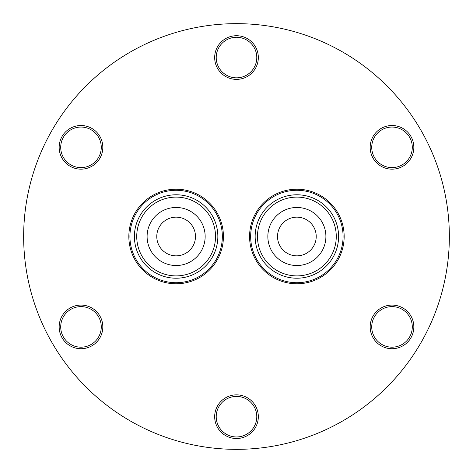 <?xml version="1.0" encoding="UTF-8"?>
<svg xmlns="http://www.w3.org/2000/svg" width="473" height="473" viewBox="0 0 473 473"><rect width="100%" height="100%" fill="white"/><g stroke="black" fill="none" stroke-linecap="round" stroke-linejoin="round"><path stroke-width="0.71" d="M322.001 275.274A46.206 46.206 0 0 1 258.666 262.485A46.206 46.206 0 0 1 270.042 198.879A46.206 46.206 0 0 1 334.494 209.669A46.206 46.206 0 0 1 322.001 275.274M323.703 274.121A46.206 46.206 0 0 1 259.251 263.331A46.206 46.206 0 0 1 270.042 198.879A46.206 46.206 0 0 0 259.251 263.331A46.206 46.206 0 0 0 323.703 274.121M321.096 270.467A41.719 41.719 0 0 1 262.905 260.724A41.719 41.719 0 0 1 272.649 202.533A41.719 41.719 0 0 1 330.84 212.276A41.719 41.719 0 0 1 321.096 270.467A41.719 41.719 0 0 1 262.905 260.724A41.719 41.719 0 0 1 272.649 202.533M325.897 236.5A29.024 29.024 0 0 1 296.873 265.524A29.024 29.024 0 0 1 267.848 236.5A29.024 29.024 0 0 1 296.873 207.476A29.024 29.024 0 0 1 325.897 236.5M301.266 255.343A19.352 19.352 0 0 0 315.716 232.107A19.352 19.352 0 0 0 292.474 217.657A19.352 19.352 0 0 0 278.029 240.893A19.352 19.352 0 0 0 301.266 255.343M201.262 275.274A46.206 46.206 0 0 1 137.921 262.485A46.206 46.206 0 0 1 149.297 198.879A46.206 46.206 0 0 1 213.749 209.669A46.206 46.206 0 0 1 201.262 275.274M202.958 274.121A46.206 46.206 0 0 1 138.506 263.331A46.206 46.206 0 0 1 149.297 198.879A46.206 46.206 0 0 0 138.506 263.331A46.206 46.206 0 0 0 202.958 274.121M200.351 270.467A41.719 41.719 0 0 1 142.16 260.724A41.719 41.719 0 0 1 151.904 202.533A41.719 41.719 0 0 1 210.095 212.276A41.719 41.719 0 0 1 200.351 270.467A41.719 41.719 0 0 1 142.16 260.724A41.719 41.719 0 0 1 151.904 202.533M205.152 236.5A29.024 29.024 0 0 1 176.127 265.524A29.024 29.024 0 0 1 147.103 236.5A29.024 29.024 0 0 1 176.127 207.476A29.024 29.024 0 0 1 205.152 236.5M180.526 255.343A19.352 19.352 0 0 0 194.971 232.107A19.352 19.352 0 0 0 171.734 217.657A19.352 19.352 0 0 0 157.284 240.893A19.352 19.352 0 0 0 180.526 255.343M80.989 125.511A21.829 21.829 0 0 1 102.818 147.334A21.829 21.829 0 0 1 80.989 169.163A21.829 21.829 0 0 1 59.16 147.334A21.829 21.829 0 0 1 80.989 125.511M80.989 167.613A20.28 20.28 0 0 0 101.269 147.334A20.28 20.28 0 0 0 80.989 127.054A20.28 20.28 0 0 0 60.71 147.334A20.28 20.28 0 0 0 80.989 167.613M80.989 305.079A21.829 21.829 0 0 1 102.818 326.902A21.829 21.829 0 0 1 80.989 348.731A21.829 21.829 0 0 1 59.16 326.902A21.829 21.829 0 0 1 80.989 305.079M80.989 347.182A20.28 20.28 0 0 0 101.269 326.902A20.28 20.28 0 0 0 80.989 306.622A20.28 20.28 0 0 0 60.71 326.902A20.28 20.28 0 0 0 80.989 347.182M236.5 394.86A21.829 21.829 0 0 1 258.329 416.689A21.829 21.829 0 0 1 236.5 438.512A21.829 21.829 0 0 1 214.671 416.689A21.829 21.829 0 0 1 236.5 394.86M236.5 436.963A20.28 20.28 0 0 0 256.78 416.689A20.28 20.28 0 0 0 236.5 396.409A20.28 20.28 0 0 0 216.22 416.689A20.28 20.28 0 0 0 236.5 436.963M392.011 305.079A21.829 21.829 0 0 1 413.84 326.902A21.829 21.829 0 0 1 392.011 348.731A21.829 21.829 0 0 1 370.182 326.902A21.829 21.829 0 0 1 392.011 305.079M392.011 347.182A20.28 20.28 0 0 0 412.29 326.902A20.28 20.28 0 0 0 392.011 306.622A20.28 20.28 0 0 0 371.731 326.902A20.28 20.28 0 0 0 392.011 347.182M392.011 125.511A21.829 21.829 0 0 1 413.84 147.334A21.829 21.829 0 0 1 392.011 169.163A21.829 21.829 0 0 1 370.182 147.334A21.829 21.829 0 0 1 392.011 125.511M392.011 167.613A20.28 20.28 0 0 0 412.29 147.334A20.28 20.28 0 0 0 392.011 127.054A20.28 20.28 0 0 0 371.731 147.334A20.28 20.28 0 0 0 392.011 167.613M236.5 35.723A21.829 21.829 0 0 1 258.329 57.552A21.829 21.829 0 0 1 236.5 79.375A21.829 21.829 0 0 1 214.671 57.552A21.829 21.829 0 0 1 236.5 35.723M236.5 77.832A20.28 20.28 0 0 0 256.78 57.552A20.28 20.28 0 0 0 236.5 37.272A20.28 20.28 0 0 0 216.22 57.552A20.28 20.28 0 0 0 236.5 77.832M236.5 449.35A212.85 212.85 0 0 1 23.65 236.5A212.85 212.85 0 0 1 236.5 23.65A212.85 212.85 0 0 1 449.35 236.5A212.85 212.85 0 0 1 236.5 449.35M176.127 189.206A47.294 47.294 0 0 1 223.422 236.5A47.294 47.294 0 0 1 176.127 283.794A47.294 47.294 0 0 1 128.839 236.5A47.294 47.294 0 0 1 176.127 189.206M296.873 189.206A47.294 47.294 0 0 1 344.161 236.5A47.294 47.294 0 0 1 296.873 283.794A47.294 47.294 0 0 1 249.578 236.5A47.294 47.294 0 0 1 296.873 189.206M273.997 204.425A39.395 39.395 0 0 0 264.797 259.375A39.395 39.395 0 0 0 319.748 268.575A39.395 39.395 0 0 0 328.948 213.625A39.395 39.395 0 0 0 273.997 204.425M153.252 204.425A39.395 39.395 0 0 0 144.052 259.375A39.395 39.395 0 0 0 199.003 268.575A39.395 39.395 0 0 0 208.203 213.625A39.395 39.395 0 0 0 153.252 204.425"/></g></svg>
